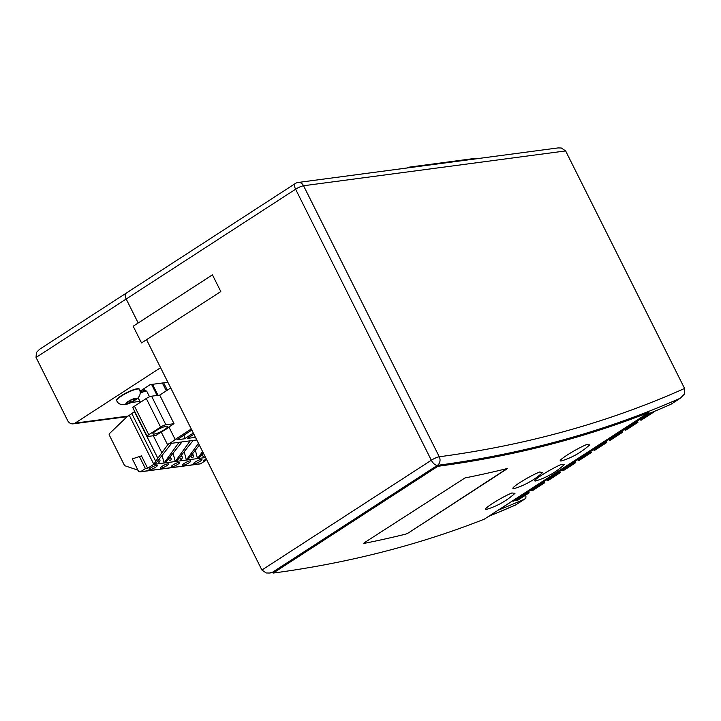 <?xml version="1.0" encoding="UTF-8"?>
<svg xmlns="http://www.w3.org/2000/svg" width="721" height="721" viewBox="0 0 721 721"><rect width="100%" height="100%" fill="white"/><g stroke="black" fill="none" stroke-linecap="round" stroke-linejoin="round"><path stroke-width="1.08" d="M127.166 416.666L73.154 423.84A6.354 5.417 -97.6 0 1 67.657 420.568L36.05 357.454L126.193 299.017A6.354 3.073 -123 0 1 126.031 293.258A6.354 3.073 57 0 0 126.193 299.017L138.189 322.981L126.193 299.017L295.601 189.208L431.32 460.232L261.912 570.041L266.211 572.97L269.456 573.042L272.655 572.15L437.395 465.36L437.899 466.289L273.151 573.078A3388.358 1641.212 -123 0 0 381.95 552.133A3388.358 1641.212 -123 0 0 484.26 519.192L648.999 412.403L648.503 411.475A3387.303 1640.699 -123 0 1 546.194 444.415A3387.303 1640.699 -123 0 1 437.395 465.36A6.354 5.417 -97.6 0 0 439.269 456.772A3380.949 1637.616 57 0 0 684.571 388.466L565.625 150.923L561.317 148.003L558.063 147.922L298.052 182.476A6.354 6.354 0 0 0 295.439 183.44A6.354 3.073 57 0 0 294.592 185.144A6.354 3.073 57 0 0 295.601 189.208A6.354 1.244 -26.6 0 1 299.864 186.946A6.354 1.244 -26.6 0 1 303.55 185.748A6.354 5.417 -97.6 0 0 300.215 182.701A6.354 5.417 -97.6 0 0 298.052 182.476M565.625 150.923L303.55 185.748L439.269 456.772A6.354 1.244 153.4 0 0 435.574 457.97A6.354 1.244 153.4 0 0 431.32 460.232A6.354 3.073 57 0 0 434.249 464.045A6.354 3.073 57 0 0 437.395 465.36A3387.303 1640.699 57 0 0 680.291 398.208L671.17 404.139A6.354 3.073 -123 0 1 670.963 404.256A3387.303 1640.699 -123 0 1 644.457 415.422L498.364 510.126A3387.303 1640.699 57 0 0 524.87 498.95A6.354 3.073 57 0 0 525.077 498.842A6.354 3.073 57 0 0 525.69 495.075M670.963 404.256L680.291 398.208L684.391 394.099L684.58 388.466M488.721 516.299A3387.303 1640.699 -123 0 0 515.542 504.997L488.324 516.551M261.912 570.041L146.561 339.69L160.585 367.701L75.11 423.11A6.354 5.417 -97.6 0 1 73.154 423.84M167.885 382.274L150.175 384.626L140.081 391.17M131.078 402.543L139.838 401.372M126.698 293.014A6.354 3.073 57 0 0 126.031 293.258L295.439 183.44M126.031 293.258L39.502 349.343L36.41 352.497L36.05 357.454M507.332 468.677L408.627 532.783L507.061 468.569A3388.358 1641.212 -123 0 1 465.018 477.933L364.484 542.616L465.018 477.933A3388.358 1641.212 57 0 0 486.161 473.481A3388.358 1641.212 57 0 0 507.052 468.569L507.359 468.569M437.899 466.289A3388.358 1641.212 57 0 0 546.698 445.344A3388.358 1641.212 57 0 0 648.999 412.403M589.625 444.92L586.443 444.614C580.639 447.119 574.177 450.625 567.067 455.122C560.731 459.322 558.775 461.269 561.199 460.971L561.884 460.791A73.308 73.308 0 0 0 589.625 444.92L589.535 445.01M542.562 472.634L539.705 471.967C533.792 474.427 527.15 477.978 519.787 482.628C513.271 486.945 511.36 488.937 514.037 488.604L514.821 488.387A75.155 75.155 0 0 0 542.562 472.625L542.471 472.715M406.04 534.045L408.627 532.783L406.031 534.054A3388.358 1641.212 -123 0 1 385.131 538.966A3388.358 1641.212 -123 0 1 363.997 543.418A3388.358 1641.212 57 0 0 406.04 534.045M363.699 543.274L364.484 542.616L363.672 543.391M487.405 509.107L487.279 509.143A73.191 73.191 0 0 0 515.001 493.29L511.829 492.975C506.016 495.489 499.563 498.986 492.452 503.483C486.125 507.674 484.17 509.621 486.603 509.332M487.279 509.143L486.612 509.323M564.264 464.648L560.731 464.648C554.9 467.289 548.537 470.786 541.642 475.166C535.415 479.285 533.369 481.222 535.532 480.988L536.19 480.808A73.866 73.866 0 0 0 564.345 464.567M437.395 465.36L272.655 572.15L273.151 573.078M159.72 395.108L174.031 423.696L165.893 424.777A4.236 0.829 153.4 0 0 160.594 427.084L148.778 434.745A4.236 0.829 153.4 0 0 147.192 436.349L132.871 407.762A4.236 0.829 -26.6 0 1 134.466 406.157L146.282 398.497A4.236 0.829 -26.6 0 1 151.581 396.19L159.72 395.108L170.733 387.97M137.954 470.164L124.607 465.658L109.313 435.124A1.271 1.081 -97.6 0 1 109.538 433.528L126.986 416.783L129.284 415.287A21.17 4.146 153.4 0 0 131.817 413.566L134.476 411.646A42.341 8.301 -26.6 0 1 134.728 411.466M163.649 382.833L167.326 390.178M152.51 384.311L158.034 395.333M151.59 384.437L157.115 395.459M140.334 402.354L138.062 397.839M140.171 393.378A5.29 1.036 -26.6 0 1 145.876 391.052A5.29 1.036 -26.6 0 1 146.516 391.061A5.29 1.036 -26.6 0 1 146.724 391.206L149.535 396.811M144.66 390.62A3.704 0.73 153.4 0 0 144.506 390.512A3.704 0.73 153.4 0 0 144.065 390.512A3.704 0.73 153.4 0 0 140.198 392.062M191.281 428.995L175.149 439.45A10.59 2.073 -26.6 0 1 168.966 443.649L196.77 439.954M195.463 437.341L187.424 438.413L193.895 434.213M191.822 430.086L176.798 439.819L184.477 438.801L193.318 433.069M184.125 435.069L184.477 438.801M179.069 442.306L164.073 463.026L153.636 464.414L155.772 461.404L131.817 413.566M190.209 440.828L175.212 461.548L164.073 463.026L162.108 455.275M157.701 460.935A1.938 1.009 80.1 0 0 158.908 462.26A1.938 1.009 -99.9 0 0 159.188 462.134A2.118 2.118 0 0 0 159.729 459.43L158.773 459.556M173.085 453.149L175.212 461.548L176.501 461.377L193.156 440.432M198.464 443.334L186.351 460.07L176.501 461.377M184.225 451.67L186.351 460.07L187.64 459.899L199.366 445.154M202.583 451.562L197.491 458.592L187.64 459.899M195.364 450.183L197.491 458.592L205.557 457.52M139.189 456.177L145.408 468.587L147.661 468.29L141.451 455.879L132.322 458.898L138.594 471.435L139.748 471.822A1.271 1.081 -97.6 0 0 140.18 471.867L200.267 463.882A1.271 1.081 82.4 0 0 200.654 463.738L205.494 460.602L203.232 460.908L206.269 458.935M145.408 468.587L140.568 471.723A1.271 1.081 -97.6 0 1 140.18 471.867M147.661 468.29L153.636 464.414M194.373 463.81A4.659 0.91 -26.6 0 1 193.625 463.684A4.659 0.91 -26.6 0 1 196.337 461.341A4.659 0.91 -26.6 0 1 201.213 459.376A4.659 0.91 -26.6 0 1 201.961 459.511A4.659 0.91 -26.6 0 1 199.248 461.855A4.659 0.91 -26.6 0 1 194.373 463.81M190.074 460.863A4.659 0.91 -26.6 0 1 190.813 460.989A4.659 0.91 -26.6 0 1 188.109 463.333A4.659 0.91 -26.6 0 1 183.233 465.288A4.659 0.91 -26.6 0 1 182.485 465.162A4.659 0.91 -26.6 0 1 185.189 462.819A4.659 0.91 -26.6 0 1 190.074 460.863M172.094 466.775A4.659 0.91 -26.6 0 1 171.346 466.64A4.659 0.91 -26.6 0 1 174.049 464.297A4.659 0.91 -26.6 0 1 178.934 462.341A4.659 0.91 -26.6 0 1 179.673 462.467A4.659 0.91 -26.6 0 1 176.969 464.811A4.659 0.91 -26.6 0 1 172.094 466.775M160.954 468.253A4.659 0.91 -26.6 0 1 160.206 468.118A4.659 0.91 -26.6 0 1 162.91 465.784A4.659 0.91 -26.6 0 1 167.786 463.819A4.659 0.91 -26.6 0 1 168.534 463.954A4.659 0.91 -26.6 0 1 165.83 466.298A4.659 0.91 -26.6 0 1 160.954 468.253M149.815 469.732A4.659 0.91 -26.6 0 1 149.067 469.605A4.659 0.91 -26.6 0 1 151.77 467.262A4.659 0.91 -26.6 0 1 156.646 465.297A4.659 0.91 -26.6 0 1 157.394 465.433A4.659 0.91 -26.6 0 1 154.691 467.776A4.659 0.91 -26.6 0 1 149.815 469.732M165.361 462.855L182.016 441.919M179.835 457.186A1.938 1.009 80.1 0 0 179.871 457.511A1.938 1.009 80.1 0 0 181.196 459.295A1.938 1.009 -99.9 0 0 181.467 459.178A2.118 2.118 0 0 0 182.016 456.465L180.196 456.726M198.78 458.421L203.223 452.833M202.114 454.221A1.938 1.009 80.1 0 0 202.159 454.554A1.938 1.009 80.1 0 0 203.475 456.33A1.938 1.009 -99.9 0 0 203.755 456.213A2.118 2.118 0 0 0 204.44 455.275M134.476 411.646L157.818 458.268L155.772 461.404M157.818 458.268L167.669 444.911L161.207 432.014A10.59 2.073 153.4 0 0 168.921 427.012L174.031 423.696M147.192 436.349A4.236 0.829 153.4 0 0 147.868 436.466L156.006 435.385L161.207 432.014M175.149 439.45L168.921 427.012M154.24 434.069A8.255 1.622 -26.6 0 1 152.924 433.844A8.255 1.622 -26.6 0 1 157.719 429.689A8.255 1.622 -26.6 0 1 166.371 426.21A8.255 1.622 -26.6 0 1 167.687 426.444A8.255 1.622 -26.6 0 1 162.892 430.599A8.255 1.622 -26.6 0 1 154.24 434.069M168.966 443.649L167.669 444.911M171.607 443.298L155.15 464.216M154.177 432.05A8.255 1.622 153.4 0 0 154.627 431.933A2.118 1.478 74.6 0 0 155.051 431.383M164.334 426.706A2.118 1.46 -127.5 0 0 165.073 426.724A8.255 1.622 153.4 0 0 165.506 426.381M205.494 460.602L205.052 459.728M203.601 453.59L202.475 453.77M190.975 455.699A1.938 1.009 80.1 0 0 191.011 456.032A1.938 1.009 80.1 0 0 192.336 457.817A1.938 1.009 -99.9 0 0 192.606 457.691A2.118 2.118 0 0 0 193.156 454.987L191.335 455.248M168.696 458.664A1.938 1.009 80.1 0 0 168.732 458.998A1.938 1.009 80.1 0 0 170.048 460.773A1.938 1.009 -99.9 0 0 170.327 460.656A2.118 2.118 0 0 0 170.877 457.952L169.056 458.214M220.806 291.563L141.541 342.935L133.178 326.234L212.443 274.854L220.806 291.563M116.748 400.768L116.604 400.47A12.699 2.487 -26.6 0 1 118.316 397.911A12.699 2.487 -26.6 0 1 130.591 390.836A12.699 2.487 -26.6 0 1 139.315 389.097L139.468 389.394A12.699 2.487 153.4 0 0 134.205 389.836A12.699 2.487 153.4 0 0 118.46 398.208A12.699 2.487 153.4 0 0 116.748 400.768C118.316 404.364 121.867 405.445 127.419 404.021C130.258 403.327 133.755 401.318 137.909 398.01C140.307 395.423 140.829 392.548 139.468 389.394M127.229 403.445L130.952 402.246L134.836 399.894L135.007 398.749L131.294 399.948L127.41 402.3L127.229 403.445M130.15 400.642L130.952 402.246M134.367 398.956L134.836 399.894M606.28 440.585L606.857 442.46L594.645 450.346L606.857 442.46M605.045 440.973L605.622 441.865A1.054 0.514 57 0 0 606.523 442.523L606.767 442.487M602.621 442.541L603.513 442.919A1.054 0.514 57 0 0 603.621 442.883A1.054 0.514 57 0 0 603.684 442.126L603.603 441.91M591.581 450.652A1.054 0.514 -123 0 1 591.499 450.742A1.054 0.514 -123 0 1 591.391 450.778L590.499 450.4M594.645 450.346L594.392 450.382A1.054 0.514 -123 0 1 593.5 449.724L593.374 449.525M590.742 450.652L591.319 452.536L578.855 460.458A1.054 0.514 -123 0 1 577.954 459.8L577.827 459.601M576.043 460.728A1.054 0.514 -123 0 1 575.962 460.818A1.054 0.514 -123 0 1 575.845 460.854L574.952 460.476M589.499 451.049L590.075 451.941A1.054 0.514 57 0 0 590.977 452.599L591.229 452.563M587.083 452.617L587.976 452.995A1.054 0.514 57 0 0 588.084 452.959A1.054 0.514 57 0 0 588.147 452.202L588.066 451.977M575.196 460.728L575.773 462.612L563.561 470.498L575.773 462.612M573.961 461.125L574.538 462.017A1.054 0.514 57 0 0 575.439 462.675L575.682 462.639M571.537 462.693L572.429 463.071A1.054 0.514 57 0 0 572.537 463.035A1.054 0.514 57 0 0 572.6 462.269L572.519 462.053M560.496 470.804A1.054 0.514 -123 0 1 560.415 470.894A1.054 0.514 -123 0 1 560.307 470.93L559.415 470.552M563.561 470.498L563.308 470.534A1.054 0.514 -123 0 1 562.416 469.876L562.29 469.677M559.658 470.804L560.235 472.679L547.771 480.601A1.054 0.514 -123 0 1 546.869 479.952L546.743 479.753M544.959 480.88A1.054 0.514 -123 0 1 544.878 480.961A1.054 0.514 -123 0 1 544.761 481.006L543.868 480.628M558.414 471.192L558.991 472.093A1.054 0.514 57 0 0 559.893 472.751L560.145 472.715M555.999 472.769L556.891 473.147A1.054 0.514 57 0 0 557 473.102A1.054 0.514 57 0 0 557.063 472.345L556.982 472.129M544.112 480.88L544.688 482.755L532.477 490.65L544.688 482.755M542.877 481.267L543.454 482.169A1.054 0.514 57 0 0 544.355 482.818L544.607 482.791M540.453 482.845L541.345 483.223A1.054 0.514 57 0 0 541.453 483.178A1.054 0.514 57 0 0 541.516 482.421L541.435 482.205M529.412 490.956A1.054 0.514 -123 0 1 529.331 491.037A1.054 0.514 -123 0 1 529.223 491.082L528.331 490.704M532.477 490.65L532.233 490.677A1.054 0.514 -123 0 1 531.332 490.028L531.206 489.829M528.574 490.956L529.151 492.831L516.687 500.753A1.054 0.514 -123 0 1 515.785 500.095L515.659 499.905M513.875 501.032A1.054 0.514 -123 0 1 513.794 501.113A1.054 0.514 -123 0 1 513.685 501.149L512.784 500.771M527.33 491.343L527.907 492.236A1.054 0.514 57 0 0 528.808 492.894L529.061 492.867M524.915 492.912L525.807 493.299A1.054 0.514 57 0 0 525.915 493.254A1.054 0.514 57 0 0 525.979 492.497L525.897 492.281M652.64 412.097A1.054 0.514 57 0 0 653.145 412.304L653.559 411.709M641.429 420.028L641.023 420.163A1.054 0.514 -123 0 1 640.122 419.505L639.996 419.307M638.211 420.433A1.054 0.514 -123 0 1 638.13 420.514A1.054 0.514 -123 0 1 638.013 420.559L637.121 420.181M621.826 430.509L622.403 432.384L609.939 440.306A1.054 0.514 -123 0 1 609.038 439.648L608.912 439.459M620.583 430.897L621.16 431.789A1.054 0.514 57 0 0 622.061 432.447L622.313 432.42M618.158 432.474L619.06 432.852A1.054 0.514 57 0 0 619.168 432.807A1.054 0.514 57 0 0 619.222 432.05L619.15 431.834M607.127 440.585A1.054 0.514 -123 0 1 607.046 440.666A1.054 0.514 -123 0 1 606.929 440.711L606.037 440.324M637.364 420.433L637.941 422.308L625.729 430.203L637.941 422.308M636.129 420.821L636.706 421.722A1.054 0.514 57 0 0 637.607 422.371L637.851 422.344M633.705 422.398L634.597 422.776A1.054 0.514 57 0 0 634.705 422.731A1.054 0.514 57 0 0 634.768 421.974L634.687 421.758M622.665 430.509A1.054 0.514 -123 0 1 622.583 430.59A1.054 0.514 -123 0 1 622.475 430.635L621.583 430.257M625.729 430.203L625.477 430.23A1.054 0.514 -123 0 1 624.584 429.581L624.458 429.383M407.212 167.975L407.473 167.371L408.663 167.777M407.473 167.371L475.581 158.323A6.354 5.417 82.4 0 1 477.861 158.584M515.542 504.997L524.87 498.95M128.077 416.071L75.11 423.11M200.654 463.738L140.568 471.723M129.284 415.287L153.789 464.216M161.801 452.644L153.33 435.736M148.778 434.745L134.466 406.157M146.282 398.497L160.594 427.084M165.893 424.777L151.581 396.19M135.557 399.659A5.84 1.145 153.4 0 0 133.926 398.677A5.84 1.145 153.4 0 0 126.68 402.534A5.84 1.145 153.4 0 0 128.32 403.508A5.84 1.145 153.4 0 0 135.557 399.659M591.139 450.814L603.261 442.955M603.513 442.919L591.391 450.778M605.622 441.865L593.5 449.724M594.392 450.382L606.523 442.523M578.855 460.458L590.977 452.599M590.075 451.941L577.954 459.8M587.976 452.995L575.845 460.854M575.601 460.89L587.723 453.031M560.055 470.966L572.177 463.107M572.429 463.071L560.307 470.93M574.538 462.017L562.416 469.876M563.308 470.534L575.439 462.675M547.771 480.601L559.893 472.751M558.991 472.093L546.869 479.952M556.891 473.147L544.761 481.006M544.517 481.042L556.639 473.183M528.971 491.109L541.092 483.25M541.345 483.223L529.223 491.082M543.454 482.169L531.332 490.028M532.233 490.677L544.355 482.818M516.687 500.753L528.808 492.894M527.907 492.236L515.785 500.095M525.807 493.299L513.685 501.149M513.433 501.185L525.555 493.326M653.397 412.268L641.275 420.127M637.761 420.595L647.846 414.052M648.386 413.836L638.013 420.559M649.675 413.313L640.122 419.505M641.023 420.163L653.145 412.304M606.685 440.738L618.807 432.879M619.06 432.852L606.929 440.711M621.16 431.789L609.038 439.648M609.939 440.306L622.061 432.447M622.223 430.662L634.345 422.803M634.597 422.776L622.475 430.635M636.706 421.722L624.584 429.581M625.477 430.23L637.607 422.371M515.389 505.115L525.077 498.842M269.456 573.042L272.889 572.582M166.308 390.836L162.387 383.004M140.433 402.282L138.162 397.731M144.506 390.512L146.516 391.061M144.624 390.548L143.74 388.79M192.489 453.797L193.156 454.987M181.35 455.284L182.016 456.465M170.21 456.763L170.877 457.952M159.368 458.79L159.729 459.43M591.499 450.742L603.621 442.883M579.197 460.395L591.319 452.536M575.962 460.818L588.084 452.959M560.415 470.894L572.537 463.035M548.113 480.537L560.235 472.679M544.878 480.961L557 473.102M529.331 491.037L541.453 483.178M517.029 500.689L529.151 492.831M513.794 501.113L525.915 493.254M641.366 420.091L653.487 412.232M638.13 420.514L648.521 413.782M607.046 440.666L619.168 432.807M610.281 440.243L622.403 432.384M622.583 430.59L634.705 422.731"/></g></svg>
